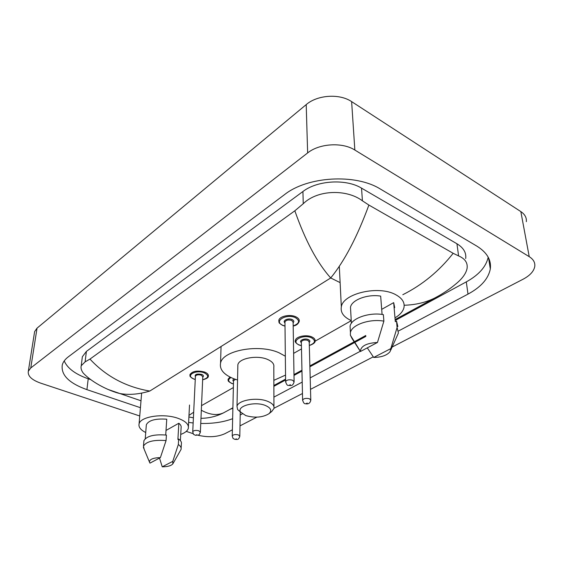 <?xml version="1.0" encoding="UTF-8"?>
<svg xmlns="http://www.w3.org/2000/svg" width="563" height="563" viewBox="0 0 563 563"><rect width="100%" height="100%" fill="white"/><g stroke="black" fill="none" stroke-linecap="round" stroke-linejoin="round"><path stroke-width="0.84" d="M34.427 332.874L34.632 331.586L37.045 328.145L306.202 104.612C317.37 94.858 339.573 93.359 351.629 101.621L520.838 211.589C524.885 214.32 526.722 217.677 526.342 221.674M139.744 415.973L40.613 383.121C31.655 379.905 27.559 375.95 28.326 371.242L30.761 367.97L307.644 152.925C319.263 143.438 342.36 141.982 354.845 150.039L529.227 256.665C533.372 259.29 535.223 262.527 534.78 266.369C533.921 271.239 530.029 275.518 523.111 279.206L392.137 347.054M193.193 433.686L186.276 431.392M232.385 429.815L224.75 433.77C217.1 437.099 208.183 437.585 198.007 435.234M373.255 356.836L310.502 389.35M302.458 393.516L273.991 408.259M256.848 417.148L239.993 425.874M398.541 330.974L467.994 294.118C480.992 287.102 488.431 278.706 490.303 268.938C491.478 260.036 486.974 252.421 476.812 246.094L380.447 189.091C355.605 173.418 307.447 176.339 284.604 194.573L68.383 356.78C65.174 359.208 63.147 361.889 62.303 364.803C60.748 374.895 68.953 383.178 86.927 389.645L140.426 407.696M240.197 415.008L242.364 413.854M273.907 397.119L302.211 382.094M310.192 377.864L360.355 351.242M188.626 422.419L193.158 422.975M200.752 423.453C212.955 423.714 223.588 422.123 232.639 418.689M64.224 360.918C67.398 368.293 75.4 374.247 88.215 378.786L90.411 379.546M395.796 320.15L466.298 281.873C478.775 274.997 486.073 266.778 488.205 257.2M273.871 386.338L285.589 379.976M293.999 375.415L301.972 371.087M309.889 366.787L365.88 336.392M230.14 409.273L232.885 408.259M465.692 258.53C466.438 252.71 463.525 247.79 456.945 243.765L361.537 188.141C346.118 178.626 317.258 180.35 302.929 191.511L86.385 351.432L82.353 356.738L82.099 358.772M402.812 294.716C422.433 284.85 439.224 271.042 453.166 253.301L458.592 255.919C465.031 258.656 467.86 262.815 467.079 268.403C466.094 273.379 462.476 278.46 456.227 283.646C449.457 289.354 442.138 294.224 434.27 298.256C425.332 302.591 415.297 304.921 404.171 305.245M141.003 400.779L119.806 393.516C110.96 391.517 93.099 383.607 83.197 373.023C81.276 370.348 80.622 367.92 81.234 365.732L85.112 361.861L89.974 359.088C106.027 376.351 125.964 387.006 149.786 391.053C138.85 394.353 128.857 395.177 119.806 393.516L107.709 389.329M453.166 253.301L368.892 205.059C357.28 236.713 344.556 261.007 330.713 277.96C317.229 262.949 305.273 240.563 294.843 210.794L89.974 359.088M294.843 210.794L303.239 203.736C317.448 189.611 346.787 188.957 362.424 200.829L368.892 205.059M201.322 410.223C209.732 414.875 217.149 415.747 223.574 412.841L225.756 411.652M438.253 296.117L395.719 319.228M188.985 415.424L193.679 412.193M351.235 320.572L350.517 320.248C343.465 316.8 340.404 312.345 341.333 306.884C342.923 293.499 378.632 285.11 395.592 294.632C402.066 298.116 404.867 302.38 403.995 307.426C403.136 311.198 400.328 314.555 395.571 317.497M381.7 309.361L393.671 302.634L394.712 307.637M393.671 302.634L395.317 321.691L396.528 321.03L397.858 326.561M390.806 348.61L390.096 351.594C387.055 355.33 381.594 357.287 373.705 357.456L390.806 348.61L397.091 327.497L398.421 332.986L390.743 350.151M373.705 357.456L367.287 347.871M396.528 321.03L397.091 327.497M382.094 314.443L380.665 296.124C367.618 293.872 351.622 299.917 350.489 307.25L350.679 310.677M360.411 351.516L360.369 351.333C360.855 346.041 366.562 343.085 377.47 342.466L360.411 351.516L352.079 338.581L350.362 335.168L350.425 332.571C351.671 324.837 369.645 318.531 383.882 321.142L383.368 314.633C369.194 312.001 351.305 318.355 350.066 326.146L350.263 329.714M377.47 342.466L383.882 321.142M352.044 337.884L352.079 338.581M245.855 415.621L240.704 412.172C236.094 406.233 254.518 401.032 265.243 405.409C270.972 407.886 272.182 410.673 268.875 413.777C262.597 417.493 254.919 418.112 245.855 415.621M240.837 412.362L237.579 409.519L237.002 406.345C237.98 400.173 256.855 396.929 267.411 401.236C272.323 403.207 274.498 405.62 273.942 408.471L271.767 411.476L268.875 413.777M273.942 406.62L273.815 367.041C274.35 364.022 272.232 361.467 267.453 359.384C257.185 354.838 238.832 358.286 237.86 364.817L237.825 366.675M237.544 380.018L233.87 378.779C223.912 374.754 219.464 369.581 220.534 363.255C222.343 350.467 258.825 343.606 278.959 352.741L285.328 356.21M285.532 375.092L273.857 380.335M145.733 432.518C140.623 429.963 138.407 427.092 139.082 423.918C140.3 416.5 163.559 413.038 177.978 418.302C185.586 421.082 189.034 424.425 188.316 428.33C187.585 430.822 185.051 432.856 180.723 434.418M166.015 430.449L178.837 423.249C180.723 424.727 181.476 426.247 181.096 427.817L180.385 440.569M178.837 423.249L177.901 439.443L178.647 439.034C180.878 440.625 181.786 442.272 181.363 443.968L181.131 448.127M172.757 461.386L172.848 463.856C171.166 465.784 167.626 466.776 162.243 466.818L172.757 461.386L178.337 444.51C180.575 446.086 181.483 447.712 181.061 449.401L173.073 463.462M162.243 466.818L159.505 458.071M178.647 439.034L178.337 444.51M165.719 434.995L166.754 419.196C155.557 418.429 148.759 420.258 146.345 424.699L146.253 425.86M149.962 463.131L149.406 461.913C149.751 459.218 153.417 457.782 160.399 457.599L149.962 463.131M144.121 449.154L143.474 446.178C146.183 441.512 153.713 439.654 166.064 440.583L166.423 435.079C154.114 434.136 146.605 436.015 143.91 440.723L143.811 441.927M160.399 457.599L166.064 440.583M340.115 282.619L330.713 277.96L149.786 391.053M201.526 405.634L233.364 387.569M293.633 353.367L301.486 348.912M315.097 341.192L351.242 320.678M30.761 367.97L37.045 328.145M529.227 256.665L520.838 211.589M354.845 150.039L351.629 101.621M307.644 152.925L306.202 104.612M88.215 378.786L86.927 389.645M466.298 281.873L467.994 294.118M456.945 243.765L458.592 255.919M86.385 351.432L85.112 361.861M302.929 191.511L303.239 203.736M361.537 188.141L362.424 200.829M278.903 321.881L278.826 320.326C279.424 316.209 290.079 313.964 295.828 316.793C298.411 318.025 299.544 319.559 299.227 321.389C298.235 324.006 296.215 325.555 293.182 326.033M293.182 325.921C299.488 323.535 300.22 320.783 295.385 317.652C286.293 313.274 273.111 321.438 282.767 325.294L284.998 326.026M284.962 322.852C281.929 320.621 288.347 317.694 292.197 319.587C293.97 320.509 294.28 321.564 293.133 322.747M294.097 381.447L293.119 322.289L291.754 320.446C288.453 319.538 286.187 320.009 284.955 321.867L284.962 322.395M292.683 380.236L294.104 381.946C292.549 386.788 290.691 385.388 288.397 385.409C287.278 385.606 286.349 384.318 285.603 381.545C286.891 379.821 289.255 379.385 292.683 380.236M289.431 385.183L290.367 384.677L289.431 385.183M285.617 382.066L284.962 322.416M189.942 375.528L189.956 374.571C192.455 371.059 197.36 370.229 204.665 372.066C207.402 373.178 208.627 374.543 208.345 376.161C208.43 377.625 206.537 378.836 202.652 379.807M202.652 379.722C208.753 377.907 209.295 375.612 204.27 372.84C195.474 369.279 184.812 375.88 194.045 379.033L195.27 379.413M195.389 376.844C194.509 374.381 196.607 373.565 201.695 374.402C203.56 375.24 203.919 376.154 202.764 377.147M200.379 431.969L202.779 376.809L201.301 375.169C198.38 374.437 196.417 374.775 195.424 376.175L192.736 431.68C193.756 430.392 195.79 430.083 198.823 430.765L200.365 432.278C199.393 434.516 198.781 435.431 198.528 435.009L195.34 435.29C193.285 433.77 193.869 435.889 192.736 431.68L192.722 431.997M196.037 435.129L196.79 434.72L196.037 435.129M295.484 341.762L295.399 340.355C295.92 336.477 306.392 334.295 311.93 336.963C314.323 338.082 315.386 339.468 315.104 341.129C315.21 342.684 313.274 344.155 309.312 345.534M309.312 345.429C315.308 343.198 316.04 340.65 311.494 337.793C302.852 333.718 289.91 341.298 299.108 344.894L301.416 345.612M301.353 342.663C298.369 340.594 304.667 337.807 308.369 339.58C310.03 340.425 310.319 341.396 309.228 342.48M310.783 399.857L309.221 342.086L307.94 340.411C304.731 339.559 302.528 340.017 301.332 341.776L302.598 400.019C303.851 398.393 306.138 397.978 309.474 398.766L310.797 400.314C310.107 403.263 308.278 404.396 305.315 403.699C304.273 403.917 303.366 402.686 302.598 400.019L302.62 400.49M307.236 403.038L306.314 403.502L307.236 403.038M228.092 380.194L228.085 379.202L230 377.062M230.964 377.534C227.614 379.582 227.931 381.545 231.907 383.417L233.455 383.889M232.237 436.205L232.245 435.875C233.3 434.559 235.348 434.242 238.381 434.91L239.803 436.332C238.452 440.512 237.023 439.26 234.82 439.386C232.92 437.965 233.434 440.027 232.245 435.875L233.525 380.687L235.538 379.378M236.354 438.83L235.566 439.231L236.354 438.83M233.511 381.355C232.533 380.447 232.765 379.631 234.215 378.906M28.326 371.242L34.632 331.586M488.578 257.931L490.303 268.938M82.353 356.738L81.234 365.732M365.816 335.485L309.868 365.915M301.951 370.222L293.985 374.55M285.582 379.124L273.871 385.493M232.899 407.774L223.574 412.841C216.459 416.416 208.922 418.246 200.97 418.33M193.405 417.816L188.901 416.958M341.333 306.884L339.306 266.369M351.389 323.275L350.489 307.25M360.369 351.333L350.362 335.168M350.425 332.571L350.066 326.146M240.704 412.172L237.579 409.519M237.002 406.345L237.86 364.817M220.534 363.255L221.069 346.491M139.082 423.918L141.637 393.108M145.247 438.69L146.345 424.699M188.408 426.557L189.52 405.015M149.406 461.913L143.382 447.374M143.474 446.178L143.91 440.723M285.005 326.139L282.542 325.351C277.482 321.783 279.684 323.669 278.826 320.326M195.262 379.497L193.89 379.075C188.359 375.929 190.505 376.302 189.956 374.571M295.399 340.355C294.604 341.635 295.765 343.163 298.89 344.943L301.416 345.71M228.085 379.202C228.557 380.877 226.762 380.623 231.745 383.459L233.448 383.966M239.81 436.008L240.253 412.017"/></g></svg>
